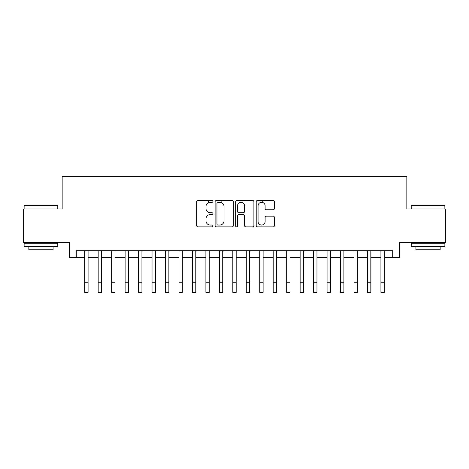 <?xml version="1.0" encoding="UTF-8"?>
<svg xmlns="http://www.w3.org/2000/svg" width="469" height="469" viewBox="0 0 469 469"><rect width="100%" height="100%" fill="white"/><g stroke="black" fill="none" stroke-linecap="round" stroke-linejoin="round"><path stroke-width="0.7" d="M212.955 201.371A0.926 0.926 0 0 0 212.035 200.451L197.988 200.451A1.319 1.319 0 0 0 196.669 201.77L196.669 225.56A1.319 1.319 0 0 0 197.988 226.879L212.035 226.879A0.926 0.926 0 0 0 212.955 225.952A0.926 0.926 0 0 0 212.035 225.032L210.218 225.032A4.227 4.227 0 0 1 205.985 220.799L205.985 218.818A4.227 4.227 0 0 1 210.218 214.591L212.035 214.591A0.926 0.926 0 0 0 212.955 213.665A0.926 0.926 0 0 0 212.035 212.738L210.218 212.738A4.227 4.227 0 0 1 205.985 208.512L205.985 206.53A4.227 4.227 0 0 1 210.218 202.297L212.035 202.297A0.926 0.926 0 0 0 212.955 201.371M273.122 209.766A1.319 1.319 0 0 0 274.447 208.441L274.447 201.77A1.319 1.319 0 0 0 273.122 200.451L257.528 200.451A1.319 1.319 0 0 0 256.209 201.77L256.209 225.56A1.319 1.319 0 0 0 257.528 226.879L273.122 226.879A1.319 1.319 0 0 0 274.447 225.56L274.447 217.499A1.319 1.319 0 0 0 273.122 216.174L266.451 216.174A1.319 1.319 0 0 0 265.126 217.499L265.126 221.497A3.535 3.535 0 0 1 261.591 225.032A3.535 3.535 0 0 1 258.056 221.497L258.056 205.832A3.535 3.535 0 0 1 261.591 202.297A3.535 3.535 0 0 1 265.126 205.832L265.126 208.441A1.319 1.319 0 0 0 266.451 209.766L273.122 209.766M76.295 257.422L76.295 250.692L392.705 250.692L392.705 257.422L399.436 257.422L399.436 242.614L445.55 242.614L445.55 208.951L406.84 208.951L406.84 176.637L62.16 176.637L62.16 208.951L23.45 208.951L23.45 242.614L69.564 242.614L69.564 257.422L84.713 257.422M233.345 201.77A1.319 1.319 0 0 0 232.02 200.451L216.426 200.451A1.319 1.319 0 0 0 215.107 201.77L215.107 225.56A1.319 1.319 0 0 0 216.426 226.879L232.02 226.879A1.319 1.319 0 0 0 233.345 225.56L233.345 201.77M236.98 200.451L252.574 200.451A1.319 1.319 0 0 1 253.893 201.77L253.893 225.56A1.319 1.319 0 0 1 252.574 226.879L245.897 226.879A1.319 1.319 0 0 1 244.578 225.56L244.578 215.91A1.319 1.319 0 0 0 243.253 214.591L238.827 214.591A1.319 1.319 0 0 0 237.507 215.91L237.507 225.952A0.926 0.926 0 0 1 236.581 226.879A0.926 0.926 0 0 1 235.655 225.952L235.655 201.77A1.319 1.319 0 0 1 236.98 200.451M88.078 257.422L98.173 257.422M101.544 257.422L111.64 257.422M115.005 257.422L125.106 257.422M128.471 257.422L138.566 257.422M141.937 257.422L152.032 257.422M155.397 257.422L165.498 257.422M168.863 257.422L178.959 257.422M182.324 257.422L192.425 257.422M195.79 257.422L205.891 257.422M209.256 257.422L219.351 257.422M222.716 257.422L232.817 257.422M236.183 257.422L246.284 257.422M249.649 257.422L259.744 257.422M263.109 257.422L273.21 257.422M276.575 257.422L286.676 257.422M290.041 257.422L300.137 257.422M303.502 257.422L313.603 257.422M316.968 257.422L327.063 257.422M330.434 257.422L340.529 257.422M343.894 257.422L353.995 257.422M357.36 257.422L367.456 257.422M370.827 257.422L380.922 257.422M384.287 257.422L392.705 257.422M217.88 202.297A0.926 0.926 0 0 0 216.954 203.224L216.954 224.106A0.926 0.926 0 0 0 217.88 225.032L219.797 225.032A4.227 4.227 0 0 0 224.024 220.799L224.024 206.53A4.227 4.227 0 0 0 219.797 202.297L217.88 202.297M244.578 205.903A3.535 3.535 0 0 0 241.043 202.362A3.535 3.535 0 0 0 237.507 205.903L237.507 211.419A1.319 1.319 0 0 0 238.827 212.738L243.253 212.738A1.319 1.319 0 0 0 244.578 211.419L244.578 205.903M84.713 282.262L88.078 282.262L88.078 292.363L84.713 292.363L84.713 250.692M88.078 282.262L88.078 250.692M24.529 205.586L57.382 205.586L57.781 205.991L24.124 205.991L24.529 205.586M40.955 246.653L24.124 246.653L24.124 243.288L57.781 243.288L57.781 246.653L40.955 246.653M53.073 246.653L53.073 249.748L28.838 249.748L28.838 246.653M411.618 205.586L444.471 205.586L444.876 205.991L411.219 205.991L411.618 205.586M428.045 246.653L411.219 246.653L411.219 243.288L444.876 243.288L444.876 246.653L428.045 246.653M440.162 246.653L440.162 249.748L415.927 249.748L415.927 246.653M98.173 282.262L101.544 282.262L101.544 292.363L98.173 292.363L98.173 250.692M101.544 282.262L101.544 250.692M111.64 282.262L115.005 282.262L115.005 292.363L111.64 292.363L111.64 250.692M115.005 282.262L115.005 250.692M125.106 282.262L128.471 282.262L128.471 292.363L125.106 292.363L125.106 250.692M128.471 282.262L128.471 250.692M138.566 282.262L141.937 282.262L141.937 292.363L138.566 292.363L138.566 250.692M141.937 282.262L141.937 250.692M152.032 282.262L155.397 282.262L155.397 292.363L152.032 292.363L152.032 250.692M155.397 282.262L155.397 250.692M165.498 282.262L168.863 282.262L168.863 292.363L165.498 292.363L165.498 250.692M168.863 282.262L168.863 250.692M178.959 282.262L182.324 282.262L182.324 292.363L178.959 292.363L178.959 250.692M182.324 282.262L182.324 250.692M192.425 282.262L195.79 282.262L195.79 292.363L192.425 292.363L192.425 250.692M195.79 282.262L195.79 250.692M205.891 282.262L209.256 282.262L209.256 292.363L205.891 292.363L205.891 250.692M209.256 282.262L209.256 250.692M208.377 202.719L208.377 200.451M219.351 282.262L222.716 282.262L222.716 292.363L219.351 292.363L219.351 250.692M222.716 282.262L222.716 250.692M221.843 202.825L221.843 200.451M232.817 282.262L236.183 282.262L236.183 292.363L232.817 292.363L232.817 250.692M236.183 282.262L236.183 250.692M246.284 282.262L249.649 282.262L249.649 292.363L246.284 292.363L246.284 250.692M249.649 282.262L249.649 250.692M259.744 282.262L263.109 282.262L263.109 292.363L259.744 292.363L259.744 250.692M263.109 282.262L263.109 250.692M262.235 202.356L262.235 200.451M273.21 282.262L276.575 282.262L276.575 292.363L273.21 292.363L273.21 250.692M276.575 282.262L276.575 250.692M286.676 282.262L290.041 282.262L290.041 292.363L286.676 292.363L286.676 250.692M290.041 282.262L290.041 250.692M300.137 282.262L303.502 282.262L303.502 292.363L300.137 292.363L300.137 250.692M303.502 282.262L303.502 250.692M313.603 282.262L316.968 282.262L316.968 292.363L313.603 292.363L313.603 250.692M316.968 282.262L316.968 250.692M327.063 282.262L330.434 282.262L330.434 292.363L327.063 292.363L327.063 250.692M330.434 282.262L330.434 250.692M340.529 282.262L343.894 282.262L343.894 292.363L340.529 292.363L340.529 250.692M343.894 282.262L343.894 250.692M353.995 282.262L357.36 282.262L357.36 292.363L353.995 292.363L353.995 250.692M357.36 282.262L357.36 250.692M367.456 282.262L370.827 282.262L370.827 292.363L367.456 292.363L367.456 250.692M370.827 282.262L370.827 250.692M380.922 282.262L384.287 282.262L384.287 292.363L380.922 292.363L380.922 250.692M384.287 282.262L384.287 250.692M24.124 208.951L24.124 205.991M31.798 243.288L31.798 242.614M50.107 243.288L50.107 242.614M57.781 208.951L57.781 205.991M411.219 208.951L411.219 205.991M418.893 243.288L418.893 242.614M437.202 243.288L437.202 242.614M444.876 208.951L444.876 205.991"/></g></svg>
